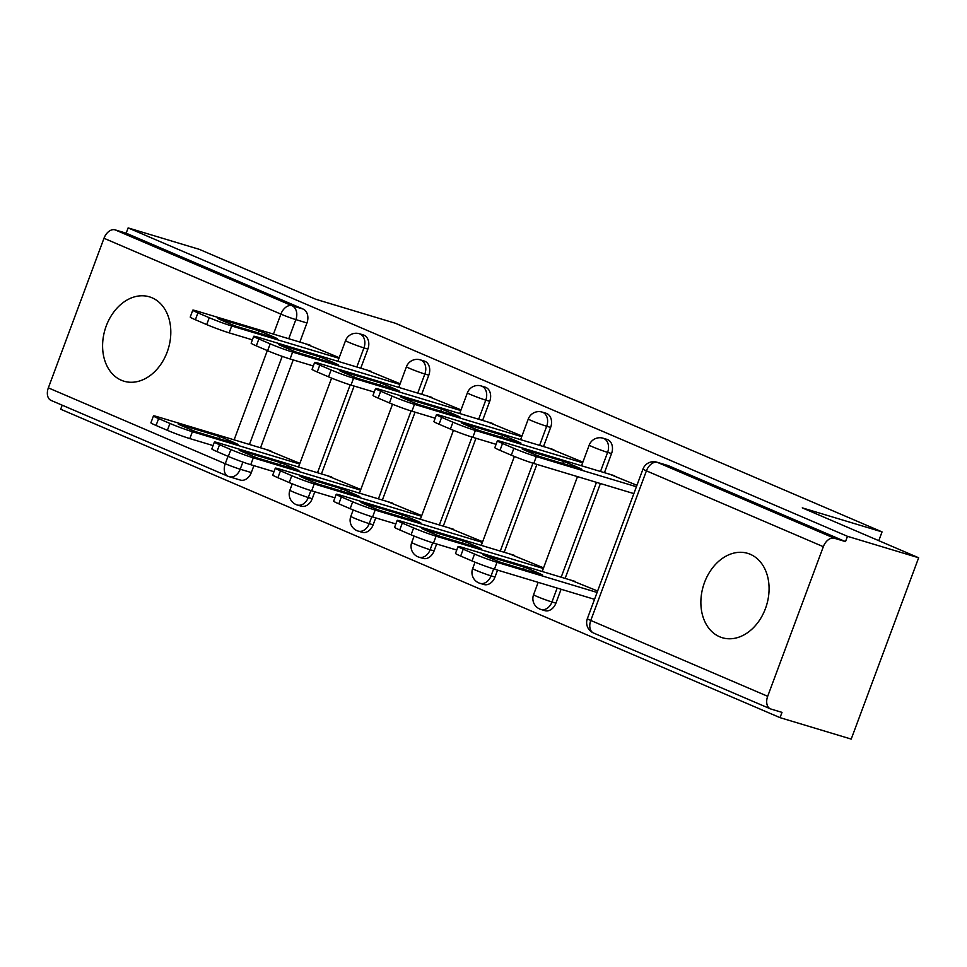 <?xml version="1.0" encoding="UTF-8"?>
<svg xmlns="http://www.w3.org/2000/svg" width="967" height="967" viewBox="0 0 967 967"><rect width="100%" height="100%" fill="white"/><g stroke="black" fill="none" stroke-linecap="round" stroke-linejoin="round"><path stroke-width="1.45" d="M360.764 368.185L367.871 349.087A11.302 8.473 -73.2 0 0 363.991 335.162A11.302 8.473 -73.2 0 0 363.314 334.92L359.386 333.736A11.302 8.473 106.8 0 1 360.05 333.978A11.302 8.473 106.8 0 1 363.93 347.902L356.823 367.001M421.685 394.306L428.792 375.208A11.302 8.473 -73.2 0 0 424.912 361.283A11.302 8.473 -73.2 0 0 424.235 361.042L420.307 359.857A11.302 8.473 106.8 0 1 420.971 360.099A11.302 8.473 106.8 0 1 424.851 374.024L417.744 393.122M482.606 420.427L489.713 401.329A11.302 8.473 -73.2 0 0 485.833 387.404A11.302 8.473 -73.2 0 0 485.156 387.163L481.228 385.966A11.302 8.473 106.8 0 1 481.892 386.22A11.302 8.473 106.8 0 1 485.772 400.133L478.665 419.243M543.527 446.549L550.634 427.438A11.302 8.473 -73.2 0 0 546.754 413.525A11.302 8.473 -73.2 0 0 546.077 413.272L542.149 412.087A11.302 8.473 106.8 0 1 542.813 412.341A11.302 8.473 106.8 0 1 546.693 426.254L539.586 445.364M604.448 472.67L611.555 453.559A11.302 8.473 -73.2 0 0 607.675 439.647A11.302 8.473 -73.2 0 0 606.998 439.393L603.07 438.208A11.302 8.473 106.8 0 1 603.734 438.462A11.302 8.473 106.8 0 1 607.614 452.375L600.507 471.485M719.641 636.769A44.059 33.047 -73.2 0 0 722.264 637.724A44.059 33.047 -73.2 0 0 766.057 606.841A44.059 33.047 -73.2 0 0 750.307 554.309A44.059 33.047 -73.2 0 0 747.684 553.354A44.059 33.047 -73.2 0 0 703.891 584.237A44.059 33.047 -73.2 0 0 719.641 636.769M121.371 380.261A44.059 33.047 -73.2 0 0 123.994 381.216A44.059 33.047 -73.2 0 0 167.787 350.332A44.059 33.047 -73.2 0 0 152.037 297.788A44.059 33.047 -73.2 0 0 149.414 296.833A44.059 33.047 -73.2 0 0 105.621 327.716A44.059 33.047 -73.2 0 0 121.371 380.261M62.202 405.197L60.691 409.234L780.031 717.647L782.001 712.365L770.904 709.029A11.302 7.446 113.2 0 1 770.385 708.835A11.302 7.446 113.2 0 1 767.689 696.3L823.328 546.693L646.415 470.844L590.777 620.451L767.689 696.3M918.65 557.766L847.467 536.322L128.127 227.91L199.311 249.353L315.689 299.25L395.455 323.28L882.049 531.898L802.272 507.868L918.65 557.766L851.214 739.09L780.031 717.647M51.577 400.604A11.302 7.446 -66.8 0 1 51.058 400.411A11.302 7.446 -66.8 0 1 48.35 387.876L103.989 238.269A11.302 7.446 -66.8 0 1 115.073 229.856L126.169 233.192L303.07 309.041A11.302 8.473 106.8 0 1 306.95 322.966L299.843 342.064M293.206 359.917L260.522 447.794M253.886 465.647L251.311 472.573L240.215 469.225A11.302 8.473 106.8 0 1 229.155 476.695A11.302 8.473 106.8 0 1 228.478 476.453A11.302 7.446 113.2 0 1 227.958 476.26A11.302 11.302 0 0 0 229.155 476.695L240.239 480.043A11.302 8.473 -73.2 0 0 251.311 472.573M126.169 233.192L128.127 227.91M845.496 541.617L668.596 465.768A11.302 8.473 -73.2 0 0 667.919 465.514L656.835 462.178A11.302 8.473 106.8 0 1 657.5 462.419L834.412 538.268L845.496 541.617L847.467 536.322M834.412 538.268A11.302 7.446 113.2 0 0 823.328 546.693M636.951 485.289L609.742 474.265M597.63 591.018L570.421 579.995M582.883 462.117L548.821 448.144M543.563 567.847L509.5 553.873M521.962 435.996L487.9 422.023M482.642 541.725L448.579 527.752M461.041 409.875L426.979 395.902M421.721 515.604L387.658 501.631M400.12 383.754L366.058 369.781M360.8 489.483L326.737 475.51M354.127 386.038L321.443 473.915M314.807 491.768L312.232 498.694L308.292 497.509A11.302 8.473 106.8 0 1 297.232 504.979L301.16 506.164A11.302 8.473 -73.2 0 0 312.232 498.694M415.048 412.16L382.364 500.036M375.728 517.889L373.153 524.815L369.213 523.63A11.302 8.473 106.8 0 1 358.153 531.088L362.081 532.285A11.302 8.473 -73.2 0 0 373.153 524.815M475.969 438.269L443.285 526.157M436.649 543.998L434.074 550.936L430.134 549.74A11.302 8.473 106.8 0 1 419.074 557.21L423.002 558.394A11.302 8.473 -73.2 0 0 434.074 550.936M536.89 464.39L504.206 552.278M497.57 570.119L494.995 577.045L491.055 575.861A11.302 8.473 106.8 0 1 479.995 583.331L483.923 584.515A11.302 8.473 -73.2 0 0 494.995 577.045M600.41 483.524L565.127 578.399M561.09 589.254L555.916 603.166L551.976 601.982A11.302 8.473 106.8 0 1 540.916 609.452L544.844 610.636A11.302 8.473 -73.2 0 0 555.916 603.166M878.785 540.674L882.049 531.898M339.199 357.633L305.137 343.66M299.879 463.362L265.816 449.389M633.856 493.605L533.76 463.447A16.947 0.943 -159.6 0 1 511.313 455.191L499.987 450.344A16.947 0.943 -159.6 0 1 494.838 447.661L497.389 440.795A16.947 0.943 20.4 0 0 502.538 443.466L513.864 448.325A16.947 0.943 20.4 0 0 536.31 456.581L533.76 463.447M563.568 461.404L522.132 448.918A35.308 1.97 -159.6 0 0 540.48 456.787L581.916 469.273A35.308 1.97 -159.6 0 0 563.568 461.404L562.782 463.507M614.746 475.776L501.559 441.677A16.947 0.943 20.4 0 0 497.389 440.795M636.407 486.727L536.31 456.581M524.247 567.133L482.811 554.647A35.308 1.97 20.4 0 0 501.16 562.516L542.596 575.002A35.308 1.97 20.4 0 0 524.247 567.133L523.461 569.237M575.425 581.505L462.238 547.407A16.947 0.943 20.4 0 0 458.068 546.524A16.947 0.943 20.4 0 0 463.217 549.196L474.543 554.055A16.947 0.943 20.4 0 0 496.99 562.31L597.086 592.457M594.536 599.335L494.439 569.176A16.947 0.943 -159.6 0 1 471.993 560.92L460.667 556.073A16.947 0.943 -159.6 0 1 455.517 553.39L458.068 546.524M496.071 444.337L472.839 437.326A16.947 0.943 -159.6 0 1 450.392 429.07L439.066 424.223A16.947 0.943 -159.6 0 1 433.917 421.539L436.468 414.674A16.947 0.943 20.4 0 0 441.617 417.345L452.943 422.204A16.947 0.943 20.4 0 0 475.389 430.46L472.839 437.326M502.647 435.283L461.211 422.797A35.308 1.97 -159.6 0 0 479.559 430.666L520.995 443.152A35.308 1.97 -159.6 0 0 502.647 435.283L501.861 437.386M553.825 449.655L440.638 415.556A16.947 0.943 20.4 0 0 436.468 414.674M582.642 462.77L475.389 430.46M435.15 418.215L411.918 411.217A16.947 0.943 -159.6 0 1 389.471 402.961L378.145 398.102A16.947 0.943 -159.6 0 1 372.996 395.43L375.547 388.553A16.947 0.943 20.4 0 0 380.696 391.224L392.022 396.083A16.947 0.943 20.4 0 0 414.468 404.339L411.918 411.217M441.726 409.162L400.29 396.675A35.308 1.97 -159.6 0 0 418.638 404.544L460.074 417.031A35.308 1.97 -159.6 0 0 441.726 409.162L440.94 411.265M492.904 423.534L379.717 389.435A16.947 0.943 20.4 0 0 375.547 388.553M521.721 436.649L414.468 404.339M463.326 541.012L421.89 528.526A35.308 1.97 20.4 0 0 440.239 536.395L481.675 548.881A35.308 1.97 20.4 0 0 463.326 541.012L462.54 543.116M514.504 555.384L401.317 521.286A16.947 0.943 20.4 0 0 397.147 520.403A16.947 0.943 20.4 0 0 402.296 523.074L413.622 527.934A16.947 0.943 20.4 0 0 436.069 536.189L543.321 568.499M456.75 550.066L433.518 543.055A16.947 0.943 -159.6 0 1 411.072 534.799L399.746 529.952A16.947 0.943 -159.6 0 1 394.596 527.269L397.147 520.403M402.405 514.891L360.969 502.405A35.308 1.97 20.4 0 0 379.318 510.274L420.754 522.76A35.308 1.97 20.4 0 0 402.405 514.891L401.619 516.994M453.583 529.263L340.396 495.164A16.947 0.943 20.4 0 0 336.226 494.282A16.947 0.943 20.4 0 0 341.375 496.953L352.701 501.813A16.947 0.943 20.4 0 0 375.148 510.068L482.4 542.378M395.829 523.945L372.597 516.946A16.947 0.943 -159.6 0 1 350.151 508.69L338.825 503.831A16.947 0.943 -159.6 0 1 333.675 501.16L336.226 494.282M374.229 392.094L350.997 385.096A16.947 0.943 -159.6 0 1 328.55 376.84L317.224 371.981A16.947 0.943 -159.6 0 1 312.075 369.309L314.626 362.432A16.947 0.943 20.4 0 0 319.775 365.103L331.101 369.962A16.947 0.943 20.4 0 0 353.547 378.218L350.997 385.096M380.805 383.041L339.369 370.554A35.308 1.97 -159.6 0 0 357.717 378.423L399.153 390.91A35.308 1.97 -159.6 0 0 380.805 383.041L380.019 385.144M431.983 397.413L318.796 363.314A16.947 0.943 20.4 0 0 314.626 362.432M460.8 410.528L353.547 378.218M313.308 365.973L290.076 358.975A16.947 0.943 -159.6 0 1 267.629 350.719L256.303 345.86A16.947 0.943 -159.6 0 1 251.154 343.188L253.705 336.311A16.947 0.943 20.4 0 0 258.854 338.982L270.18 343.841A16.947 0.943 20.4 0 0 292.626 352.097L290.076 358.975M319.884 356.92L278.448 344.433A35.308 1.97 -159.6 0 0 296.796 352.314L338.232 364.789A35.308 1.97 -159.6 0 0 319.884 356.92L319.098 359.023M371.062 371.292L257.875 337.193A16.947 0.943 20.4 0 0 253.705 336.311M399.879 384.407L292.626 352.097M252.387 339.852L229.155 332.853A16.947 0.943 -159.6 0 1 206.708 324.598L195.382 319.739A16.947 0.943 -159.6 0 1 190.233 317.067L192.784 310.189A16.947 0.943 20.4 0 0 197.933 312.861L209.259 317.72A16.947 0.943 20.4 0 0 231.705 325.976L229.155 332.853M258.963 330.799L217.527 318.324A35.308 1.97 -159.6 0 0 235.875 326.193L277.311 338.668A35.308 1.97 -159.6 0 0 258.963 330.799L258.177 332.902M310.141 345.171L196.954 311.072A16.947 0.943 20.4 0 0 192.784 310.189M338.958 358.286L231.705 325.976M341.484 488.77L300.048 476.284A35.308 1.97 20.4 0 0 318.397 484.153L359.833 496.639A35.308 1.97 20.4 0 0 341.484 488.77L340.698 490.873M392.662 503.142L279.475 469.043A16.947 0.943 20.4 0 0 275.305 468.161A16.947 0.943 20.4 0 0 280.454 470.832L291.78 475.691A16.947 0.943 20.4 0 0 314.227 483.947L421.479 516.257M334.908 497.824L311.676 490.825A16.947 0.943 -159.6 0 1 289.23 482.569L277.904 477.71A16.947 0.943 -159.6 0 1 272.754 475.039L275.305 468.161M280.563 462.649L239.127 450.163A35.308 1.97 20.4 0 0 257.476 458.044L298.912 470.518A35.308 1.97 20.4 0 0 280.563 462.649L279.777 464.752M331.741 477.021L218.554 442.922A16.947 0.943 20.4 0 0 214.384 442.04A16.947 0.943 20.4 0 0 219.533 444.711L230.859 449.57A16.947 0.943 20.4 0 0 253.306 457.826L360.558 490.136M273.987 471.703L250.755 464.704A16.947 0.943 -159.6 0 1 228.309 456.448L216.983 451.589A16.947 0.943 -159.6 0 1 211.833 448.918L214.384 442.04M219.642 436.528L178.206 424.054A35.308 1.97 20.4 0 0 196.555 431.923L237.991 444.397A35.308 1.97 20.4 0 0 219.642 436.528L218.856 438.631M270.82 450.9L157.633 416.801A16.947 0.943 20.4 0 0 153.463 415.919A16.947 0.943 20.4 0 0 158.612 418.59L169.938 423.449A16.947 0.943 20.4 0 0 192.385 431.705L299.637 464.015M213.066 445.582L189.834 438.583A16.947 0.943 -159.6 0 1 167.388 430.327L156.062 425.468A16.947 0.943 -159.6 0 1 150.912 422.797L153.463 415.919M367.871 349.087L363.93 347.902A11.302 0.629 -159.6 0 1 348.966 342.391A11.302 0.629 20.4 0 1 345.533 340.614L337.846 361.283M428.792 375.208L424.851 374.024A11.302 0.629 -159.6 0 1 409.887 368.512A11.302 0.629 20.4 0 1 406.454 366.735L398.767 387.404M489.713 401.329L485.772 400.133A11.302 0.629 -159.6 0 1 470.808 394.633A11.302 0.629 20.4 0 1 467.375 392.856L459.688 413.525M550.634 427.438L546.693 426.254A11.302 0.629 -159.6 0 1 531.729 420.754A11.302 0.629 20.4 0 1 528.296 418.977L520.609 439.647M611.555 453.559L607.614 452.375A11.302 0.629 -159.6 0 1 592.65 446.875A11.302 0.629 20.4 0 1 589.217 445.086L581.53 465.768M306.95 322.966L295.854 319.618L288.746 338.728M282.195 356.352L249.438 444.457M242.874 462.081L240.215 469.225A11.302 0.629 20.4 0 1 225.251 463.725L228.007 456.315M234.135 439.852L267.327 350.586M273.456 334.123L280.889 314.118L103.989 238.269M48.35 387.876L225.251 463.725A11.302 7.446 113.2 0 0 227.958 476.26L51.058 400.411M350.187 384.842L317.502 472.73M310.866 490.571L308.292 497.509A11.302 0.629 20.4 0 1 293.327 491.998A11.302 0.629 20.4 0 1 289.895 490.221A11.302 11.302 0 0 0 297.232 504.979M411.108 410.963L378.423 498.851M371.787 516.692L369.213 523.63A11.302 0.629 20.4 0 1 354.248 518.119A11.302 0.629 20.4 0 1 350.816 516.342A11.302 11.302 0 0 0 358.153 531.088M472.029 437.084L439.344 524.972M432.708 542.813L430.134 549.74A11.302 0.629 20.4 0 1 415.169 544.24A11.302 0.629 20.4 0 1 411.737 542.463A11.302 11.302 0 0 0 419.074 557.21M532.95 463.205L500.265 551.093M493.629 568.934L491.055 575.861A11.302 0.629 20.4 0 1 476.09 570.361A11.302 0.629 20.4 0 1 472.658 568.584A11.302 11.302 0 0 0 479.995 583.331M596.47 482.34L561.186 577.214M557.149 588.069L551.976 601.982A11.302 0.629 20.4 0 1 537.011 596.482A11.302 0.629 20.4 0 1 533.579 594.693A11.302 11.302 0 0 0 540.916 609.452M668.596 465.768L657.5 462.419A11.302 7.446 -66.8 0 0 646.415 470.844A11.302 0.629 -159.6 0 1 642.982 469.055L587.344 618.662A11.302 11.302 0 0 0 593.484 632.986L770.385 708.835M303.07 309.041L291.986 305.705A11.302 8.473 106.8 0 1 295.854 319.618A11.302 0.629 20.4 0 1 280.889 314.118A11.302 7.446 -66.8 0 1 291.986 305.705L115.073 229.856M593.484 632.986A11.302 7.446 113.2 0 1 590.777 620.451A11.302 0.629 -159.6 0 1 587.344 618.662M502.538 443.466L499.987 450.344M513.864 448.325L511.313 455.191M494.439 569.176L496.99 562.31M471.993 560.92L474.543 554.055M460.667 556.073L463.217 549.196M441.617 417.345L439.066 424.223M452.943 422.204L450.392 429.07M380.696 391.224L378.145 398.102M392.022 396.083L389.471 402.961M433.518 543.055L436.069 536.189M411.072 534.799L413.622 527.934M399.746 529.952L402.296 523.074M372.597 516.946L375.148 510.068M350.151 508.69L352.701 501.813M338.825 503.831L341.375 496.953M319.775 365.103L317.224 371.981M331.101 369.962L328.55 376.84M258.854 338.982L256.303 345.86M270.18 343.841L267.629 350.719M197.933 312.861L195.382 319.739M209.259 317.72L206.708 324.598M311.676 490.825L314.227 483.947M289.23 482.569L291.78 475.691M277.904 477.71L280.454 470.832M250.755 464.704L253.306 457.826M228.309 456.448L230.859 449.57M216.983 451.589L219.533 444.711M189.834 438.583L192.385 431.705M167.388 430.327L169.938 423.449M156.062 425.468L158.612 418.59M533.579 594.693L538.172 582.352M542.209 571.497L577.492 476.622M603.07 438.208A11.302 11.302 0 0 0 589.217 445.086M472.658 568.584L475.039 562.19M481.288 545.376L514.359 456.46M542.149 412.087A11.302 11.302 0 0 0 528.296 418.977M411.737 542.463L414.118 536.069M420.367 519.255L453.438 430.339M481.228 385.966A11.302 11.302 0 0 0 467.375 392.856M350.816 516.342L353.197 509.947M359.446 493.134L392.517 404.218M420.307 359.857A11.302 11.302 0 0 0 406.454 366.735M289.895 490.221L292.276 483.826M298.525 467.013L331.596 378.097M359.386 333.736A11.302 11.302 0 0 0 345.533 340.614M656.835 462.178A11.302 11.302 0 0 0 642.982 469.055"/></g></svg>

